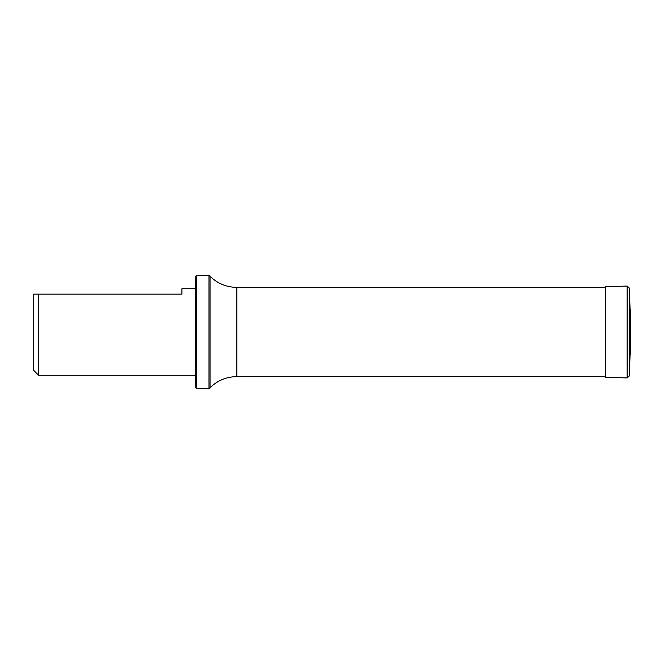 <?xml version="1.0" encoding="UTF-8"?>
<svg xmlns="http://www.w3.org/2000/svg" width="664" height="664" viewBox="0 0 664 664"><rect width="100%" height="100%" fill="white"/><g stroke="black" fill="none" stroke-linecap="round" stroke-linejoin="round"><path stroke-width="1" d="M210.048 276.29L208.969 275.211L208.969 388.789L210.048 387.71L210.048 276.29C217.501 283.536 226.424 287.23 236.816 287.379L605.585 287.379M195.448 288.732L181.928 288.732L181.928 294.144L33.2 294.144L33.2 369.856L38.612 375.268L195.448 375.268M38.612 294.144L38.612 375.268M196.801 388.789L195.448 387.436L195.448 276.564L196.801 275.211L196.801 388.789L208.969 388.789M630.352 354.377L630.46 310.022L630.07 354.842L630.07 309.158L629.306 288.043L627.14 286.035L627.14 377.965L605.585 377.16L604.265 376.621M630.8 332L630.8 334.714L630.8 332M236.816 287.379L236.816 376.621L605.585 376.621M627.14 286.035L605.585 286.84L605.585 377.16M630.07 354.842L629.306 375.957L629.306 288.043M196.801 275.211L208.969 275.211M210.048 387.71C217.501 380.464 226.424 376.77 236.816 376.621M629.306 375.957L627.14 377.965M630.352 309.623L630.07 309.158M630.46 353.978L630.8 334.714M630.46 310.022L630.8 329.286"/></g></svg>
